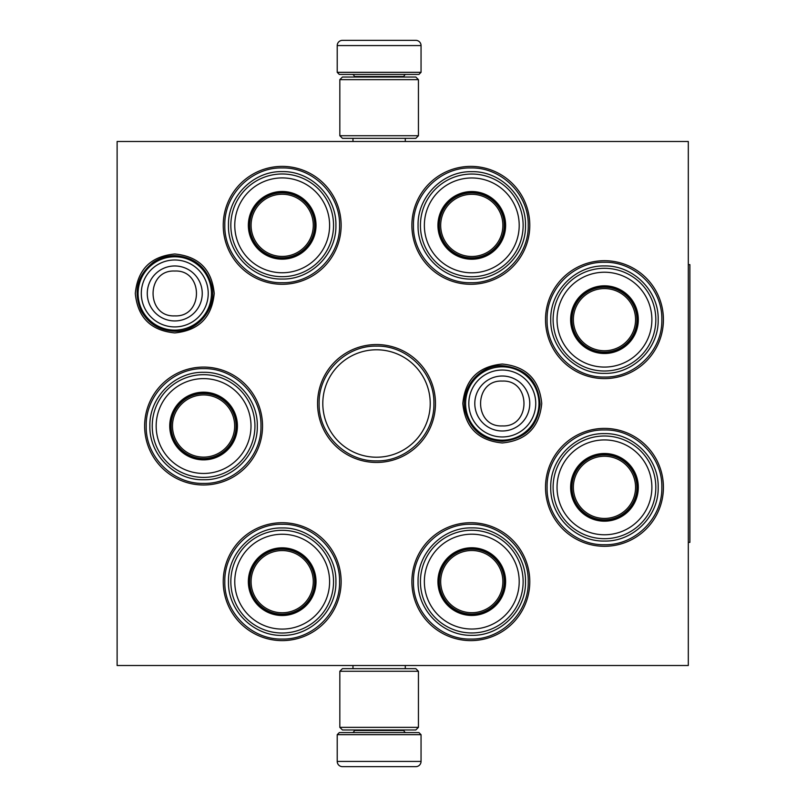 <?xml version="1.0" encoding="UTF-8"?>
<svg xmlns="http://www.w3.org/2000/svg" width="807" height="807" viewBox="0 0 807 807"><rect width="100%" height="100%" fill="white"/><g stroke="black" fill="none" stroke-linecap="round" stroke-linejoin="round"><path stroke-width="1.21" d="M214.218 293.455C211.888 317.423 198.734 330.577 174.766 332.918C150.798 330.577 137.644 317.423 135.304 293.455C137.644 269.488 150.798 256.333 174.766 253.993C198.734 256.333 211.888 269.488 214.218 293.455M541.739 403.5C539.399 427.468 526.245 440.622 502.277 442.962C478.309 440.622 465.155 427.468 462.825 403.5C465.155 379.532 478.309 366.378 502.277 364.038C526.245 366.378 539.399 379.532 541.739 403.5M545.512 487.347A58.951 58.951 0 0 1 604.463 428.396A58.951 58.951 0 0 1 663.415 487.347A58.951 58.951 0 0 1 604.463 546.299A58.951 58.951 0 0 1 545.512 487.347M545.512 319.653A58.951 58.951 0 0 1 604.463 260.701A58.951 58.951 0 0 1 663.415 319.653A58.951 58.951 0 0 1 604.463 378.604A58.951 58.951 0 0 1 545.512 319.653M411.883 225.335A58.951 58.951 0 0 1 470.834 166.383A58.951 58.951 0 0 1 529.785 225.335A58.951 58.951 0 0 1 470.834 284.286A58.951 58.951 0 0 1 411.883 225.335M411.883 581.665A58.951 58.951 0 0 1 470.834 522.714A58.951 58.951 0 0 1 529.785 581.665A58.951 58.951 0 0 1 470.834 640.617A58.951 58.951 0 0 1 411.883 581.665M223.236 225.335A58.951 58.951 0 0 1 282.188 166.383A58.951 58.951 0 0 1 341.139 225.335A58.951 58.951 0 0 1 282.188 284.286A58.951 58.951 0 0 1 223.236 225.335M223.236 581.665A58.951 58.951 0 0 1 282.188 522.714A58.951 58.951 0 0 1 341.139 581.665A58.951 58.951 0 0 1 282.188 640.617A58.951 58.951 0 0 1 223.236 581.665M144.635 426.035A58.951 58.951 0 0 1 203.586 367.084A58.951 58.951 0 0 1 262.537 426.035A58.951 58.951 0 0 1 203.586 484.987A58.951 58.951 0 0 1 144.635 426.035M317.565 403.5A58.951 58.951 0 0 1 376.516 344.549A58.951 58.951 0 0 1 435.467 403.5A58.951 58.951 0 0 1 376.516 462.451A58.951 58.951 0 0 1 317.565 403.5M688.31 665.513L117.116 665.513L117.116 141.487L688.31 141.487L688.31 665.513M430.222 403.5A53.716 53.716 0 0 0 376.516 349.784A53.716 53.716 0 0 0 322.8 403.5A53.716 53.716 0 0 0 376.516 457.216A53.716 53.716 0 0 0 430.222 403.5M146.208 426.035C145.421 395.369 172.92 367.871 203.586 368.648C234.242 367.871 261.75 395.369 260.964 426.035C261.75 456.691 234.242 484.2 203.586 483.413C172.92 484.2 145.421 456.691 146.208 426.035M224.81 581.665C224.023 551.01 251.522 523.501 282.188 524.288C312.854 523.501 340.352 551.01 339.565 581.665C340.352 612.331 312.854 639.84 282.188 639.053C251.522 639.84 224.023 612.331 224.81 581.665M433.894 403.5C434.68 434.166 407.172 461.665 376.516 460.878C345.85 461.665 318.341 434.166 319.128 403.5C318.341 372.834 345.85 345.335 376.516 346.122C407.172 345.335 434.68 372.834 433.894 403.5M413.456 225.335C412.67 194.669 440.178 167.16 470.834 167.947C501.5 167.16 529.009 194.669 528.222 225.335C529.009 255.99 501.5 283.499 470.834 282.712C440.178 283.499 412.67 255.99 413.456 225.335M224.81 225.335C224.023 194.669 251.522 167.16 282.188 167.947C312.854 167.16 340.352 194.669 339.565 225.335C340.352 255.99 312.854 283.499 282.188 282.712C251.522 283.499 224.023 255.99 224.81 225.335M547.085 319.653C546.299 288.997 573.797 261.488 604.463 262.275C635.129 261.488 662.628 288.997 661.841 319.653C662.628 350.319 635.129 377.827 604.463 377.04C573.797 377.827 546.299 350.319 547.085 319.653M528.222 581.665C529.009 612.331 501.5 639.84 470.834 639.053C440.178 639.84 412.67 612.331 413.456 581.665C412.67 551.01 440.178 523.501 470.834 524.288C501.5 523.501 529.009 551.01 528.222 581.665M547.085 487.347C546.299 456.681 573.797 429.173 604.463 429.96C635.129 429.173 662.628 456.681 661.841 487.347C662.628 518.003 635.129 545.512 604.463 544.725C573.797 545.512 546.299 518.003 547.085 487.347M502.277 366.822A36.678 36.678 0 0 1 538.965 403.5A36.678 36.678 0 0 1 502.277 440.178A36.678 36.678 0 0 1 465.599 403.5A36.678 36.678 0 0 1 502.277 366.822M502.277 370.04A33.46 33.46 0 0 1 535.747 403.5A33.46 33.46 0 0 1 502.277 436.96A33.46 33.46 0 0 1 468.817 403.5A33.46 33.46 0 0 1 502.277 370.04M174.766 256.777A36.678 36.678 0 0 1 211.444 293.455A36.678 36.678 0 0 1 174.766 330.134A36.678 36.678 0 0 1 138.078 293.455A36.678 36.678 0 0 1 174.766 256.777M174.766 259.985A33.46 33.46 0 0 1 208.226 293.455A33.46 33.46 0 0 1 174.766 326.916A33.46 33.46 0 0 1 141.296 293.455A33.46 33.46 0 0 1 174.766 259.985M421.052 72.317L337.215 72.317L339.303 74.415L418.954 74.415L421.052 72.317L421.052 45.585A5.235 5.235 -137.2 0 0 415.817 40.35L401.442 40.35M352.982 141.487L352.982 138.34M405.285 141.487L405.285 138.34M404.025 77.028L404.025 76.504L354.243 76.504L354.243 77.028M352.145 74.415A2.098 2.098 137.8 0 1 354.243 76.504M406.123 74.415A2.098 2.098 -137.8 0 0 404.025 76.504M337.215 72.317L337.215 45.585L421.052 45.585M356.825 40.35L342.45 40.35A5.235 5.235 137.2 0 0 337.215 45.585M399.505 40.35L397.478 40.35M360.79 40.35L358.762 40.35M342.45 40.35L415.817 40.35M337.215 734.683L421.052 734.683L418.954 732.585L339.303 732.585L337.215 734.683L337.215 761.415A5.235 5.235 42.8 0 0 342.45 766.65L356.825 766.65M405.285 665.513L405.285 668.66M352.982 665.513L352.982 668.66M354.243 729.972L354.243 730.496L404.025 730.496L404.025 729.972M406.123 732.585A2.098 2.098 -42.2 0 1 404.025 730.496M352.145 732.585A2.098 2.098 42.2 0 0 354.243 730.496M421.052 734.683L421.052 761.415L337.215 761.415M401.442 766.65L415.817 766.65A5.235 5.235 -42.8 0 0 421.052 761.415M358.762 766.65L360.79 766.65M397.478 766.65L399.505 766.65M415.817 766.65L342.45 766.65M418.44 79.651L339.828 79.651L342.45 77.028L415.817 77.028L418.44 79.651L418.44 135.727L339.828 135.727L342.45 138.34L415.817 138.34L418.44 135.727M418.44 727.349L415.817 729.972L342.45 729.972L339.828 727.349L418.44 727.349L418.44 671.273L339.828 671.273L342.45 668.66L415.817 668.66L418.44 671.273M339.828 671.273L339.828 727.349M282.188 258.603A33.279 33.279 0 0 1 248.909 225.335A33.279 33.279 0 0 1 282.188 192.056A33.279 33.279 0 0 1 315.466 225.335A33.279 33.279 0 0 1 282.188 258.603M282.188 259.168A33.833 33.833 0 0 0 316.021 225.335A33.833 33.833 0 0 0 282.188 191.491A33.833 33.833 0 0 0 248.354 225.335A33.833 33.833 0 0 0 282.188 259.168M282.188 177.913A47.421 47.421 0 0 0 234.766 225.335A47.421 47.421 0 0 0 282.188 272.756A47.421 47.421 0 0 0 329.609 225.335A47.421 47.421 0 0 0 282.188 177.913M282.188 276.69A51.355 51.355 0 0 0 333.543 225.335A51.355 51.355 0 0 0 282.188 173.979A51.355 51.355 0 0 0 230.832 225.335A51.355 51.355 0 0 0 282.188 276.69M228.472 225.335C227.735 196.626 253.489 170.882 282.188 171.619C310.887 170.882 336.64 196.626 335.904 225.335C336.64 254.034 310.887 279.777 282.188 279.04C253.489 279.777 227.735 254.034 228.472 225.335M251.088 225.335A31.1 31.1 0 0 1 282.188 194.235A31.1 31.1 0 0 1 313.287 225.335A31.1 31.1 0 0 1 282.188 256.424A31.1 31.1 0 0 1 251.088 225.335M249.696 225.335A32.492 32.492 0 0 1 282.188 192.843A32.492 32.492 0 0 1 314.68 225.335A32.492 32.492 0 0 1 282.188 257.816A32.492 32.492 0 0 1 249.696 225.335M203.586 459.304A33.279 33.279 0 0 1 170.307 426.035A33.279 33.279 0 0 1 203.586 392.757A33.279 33.279 0 0 1 236.865 426.035A33.279 33.279 0 0 1 203.586 459.304M203.586 459.869A33.833 33.833 0 0 0 237.419 426.035A33.833 33.833 0 0 0 203.586 392.192A33.833 33.833 0 0 0 169.742 426.035A33.833 33.833 0 0 0 203.586 459.869M203.586 378.614A47.421 47.421 0 0 0 156.165 426.035A47.421 47.421 0 0 0 203.586 473.457A47.421 47.421 0 0 0 251.007 426.035A47.421 47.421 0 0 0 203.586 378.614M203.586 477.391A51.355 51.355 0 0 0 254.941 426.035A51.355 51.355 0 0 0 203.586 374.68A51.355 51.355 0 0 0 152.23 426.035A51.355 51.355 0 0 0 203.586 477.391M149.87 426.035C149.134 397.326 174.887 371.583 203.586 372.32C232.285 371.583 258.028 397.326 257.292 426.035C258.028 454.734 232.285 480.478 203.586 479.741C174.887 480.478 149.134 454.734 149.87 426.035M172.486 426.035A31.1 31.1 0 0 1 203.586 394.936A31.1 31.1 0 0 1 234.676 426.035A31.1 31.1 0 0 1 203.586 457.125A31.1 31.1 0 0 1 172.486 426.035M171.094 426.035A32.492 32.492 0 0 1 203.586 393.544A32.492 32.492 0 0 1 236.078 426.035A32.492 32.492 0 0 1 203.586 458.527A32.492 32.492 0 0 1 171.094 426.035M282.188 614.944A33.279 33.279 0 0 1 248.909 581.665A33.279 33.279 0 0 1 282.188 548.397A33.279 33.279 0 0 1 315.466 581.665A33.279 33.279 0 0 1 282.188 614.944M282.188 615.509A33.833 33.833 0 0 0 316.021 581.665A33.833 33.833 0 0 0 282.188 547.832A33.833 33.833 0 0 0 248.354 581.665A33.833 33.833 0 0 0 282.188 615.509M282.188 534.244A47.421 47.421 0 0 0 234.766 581.665A47.421 47.421 0 0 0 282.188 629.087A47.421 47.421 0 0 0 329.609 581.665A47.421 47.421 0 0 0 282.188 534.244M282.188 633.021A51.355 51.355 0 0 0 333.543 581.665A51.355 51.355 0 0 0 282.188 530.31A51.355 51.355 0 0 0 230.832 581.665A51.355 51.355 0 0 0 282.188 633.021M228.472 581.665C227.735 552.966 253.489 527.223 282.188 527.96C310.887 527.223 336.64 552.966 335.904 581.665C336.64 610.374 310.887 636.118 282.188 635.381C253.489 636.118 227.735 610.374 228.472 581.665M251.088 581.665A31.1 31.1 0 0 1 282.188 550.576A31.1 31.1 0 0 1 313.287 581.665A31.1 31.1 0 0 1 282.188 612.765A31.1 31.1 0 0 1 251.088 581.665M249.696 581.665A32.492 32.492 0 0 1 282.188 549.184A32.492 32.492 0 0 1 314.68 581.665A32.492 32.492 0 0 1 282.188 614.157A32.492 32.492 0 0 1 249.696 581.665M471.782 258.664A33.279 33.279 0 0 1 438.504 225.395A33.279 33.279 0 0 1 471.782 192.116A33.279 33.279 0 0 1 505.061 225.395A33.279 33.279 0 0 1 471.782 258.664M471.782 259.229A33.833 33.833 0 0 0 505.616 225.395A33.833 33.833 0 0 0 471.782 191.552A33.833 33.833 0 0 0 437.939 225.395A33.833 33.833 0 0 0 471.782 259.229M471.782 177.974A47.421 47.421 0 0 0 424.361 225.395A47.421 47.421 0 0 0 471.782 272.816A47.421 47.421 0 0 0 519.204 225.395A47.421 47.421 0 0 0 471.782 177.974M471.782 276.74A51.355 51.355 0 0 0 523.138 225.395A51.355 51.355 0 0 0 471.782 174.04A51.355 51.355 0 0 0 420.427 225.395A51.355 51.355 0 0 0 471.782 276.74M418.066 225.395C417.33 196.686 443.083 170.943 471.782 171.679C500.481 170.943 526.225 196.686 525.498 225.395C526.225 254.094 500.481 279.837 471.782 279.101C443.083 279.837 417.33 254.094 418.066 225.395M440.683 225.395A31.1 31.1 0 0 1 471.782 194.295A31.1 31.1 0 0 1 502.882 225.395A31.1 31.1 0 0 1 471.782 256.485A31.1 31.1 0 0 1 440.683 225.395M439.29 225.395A32.492 32.492 0 0 1 471.782 192.903A32.492 32.492 0 0 1 504.274 225.395A32.492 32.492 0 0 1 471.782 257.877A32.492 32.492 0 0 1 439.29 225.395M471.782 614.884A33.279 33.279 0 0 1 438.504 581.605A33.279 33.279 0 0 1 471.782 548.336A33.279 33.279 0 0 1 505.061 581.605A33.279 33.279 0 0 1 471.782 614.884M471.782 615.448A33.833 33.833 0 0 0 505.616 581.605A33.833 33.833 0 0 0 471.782 547.771A33.833 33.833 0 0 0 437.939 581.605A33.833 33.833 0 0 0 471.782 615.448M471.782 534.184A47.421 47.421 0 0 0 424.361 581.605A47.421 47.421 0 0 0 471.782 629.026A47.421 47.421 0 0 0 519.204 581.605A47.421 47.421 0 0 0 471.782 534.184M471.782 632.96A51.355 51.355 0 0 0 523.138 581.605A51.355 51.355 0 0 0 471.782 530.26A51.355 51.355 0 0 0 420.427 581.605A51.355 51.355 0 0 0 471.782 632.96M418.066 581.605C417.33 552.906 443.083 527.163 471.782 527.899C500.481 527.163 526.225 552.906 525.498 581.605C526.225 610.314 500.481 636.057 471.782 635.321C443.083 636.057 417.33 610.314 418.066 581.605M440.683 581.605A31.1 31.1 0 0 1 471.782 550.515A31.1 31.1 0 0 1 502.882 581.605A31.1 31.1 0 0 1 471.782 612.705A31.1 31.1 0 0 1 440.683 581.605M439.29 581.605A32.492 32.492 0 0 1 471.782 549.123A32.492 32.492 0 0 1 504.274 581.605A32.492 32.492 0 0 1 471.782 614.097A32.492 32.492 0 0 1 439.29 581.605M604.463 352.931A33.279 33.279 0 0 1 571.185 319.653A33.279 33.279 0 0 1 604.463 286.384A33.279 33.279 0 0 1 637.742 319.653A33.279 33.279 0 0 1 604.463 352.931M604.463 353.496A33.833 33.833 0 0 0 638.297 319.653A33.833 33.833 0 0 0 604.463 285.819A33.833 33.833 0 0 0 570.63 319.653A33.833 33.833 0 0 0 604.463 353.496M604.463 272.231A47.421 47.421 0 0 0 557.042 319.653A47.421 47.421 0 0 0 604.463 367.074A47.421 47.421 0 0 0 651.885 319.653A47.421 47.421 0 0 0 604.463 272.231M604.463 371.008A51.355 51.355 0 0 0 655.819 319.653A51.355 51.355 0 0 0 604.463 268.297A51.355 51.355 0 0 0 553.108 319.653A51.355 51.355 0 0 0 604.463 371.008M550.747 319.653C550.011 290.954 575.764 265.21 604.463 265.947C633.162 265.21 658.916 290.954 658.179 319.653C658.916 348.362 633.162 374.105 604.463 373.369C575.764 374.105 550.011 348.362 550.747 319.653M573.363 319.653A31.1 31.1 0 0 1 604.463 288.563A31.1 31.1 0 0 1 635.563 319.653A31.1 31.1 0 0 1 604.463 350.752A31.1 31.1 0 0 1 573.363 319.653M571.971 319.653A32.492 32.492 0 0 1 604.463 287.171A32.492 32.492 0 0 1 636.955 319.653A32.492 32.492 0 0 1 604.463 352.145A32.492 32.492 0 0 1 571.971 319.653M604.463 520.616A33.279 33.279 0 0 1 571.185 487.347A33.279 33.279 0 0 1 604.463 454.069A33.279 33.279 0 0 1 637.742 487.347A33.279 33.279 0 0 1 604.463 520.616M604.463 521.181A33.833 33.833 0 0 0 638.297 487.347A33.833 33.833 0 0 0 604.463 453.504A33.833 33.833 0 0 0 570.63 487.347A33.833 33.833 0 0 0 604.463 521.181M604.463 439.926A47.421 47.421 0 0 0 557.042 487.347A47.421 47.421 0 0 0 604.463 534.769A47.421 47.421 0 0 0 651.885 487.347A47.421 47.421 0 0 0 604.463 439.926M604.463 538.703A51.355 51.355 0 0 0 655.819 487.347A51.355 51.355 0 0 0 604.463 435.992A51.355 51.355 0 0 0 553.108 487.347A51.355 51.355 0 0 0 604.463 538.703M550.747 487.347C550.011 458.638 575.764 432.895 604.463 433.631C633.162 432.895 658.916 458.638 658.179 487.347C658.916 516.046 633.162 541.79 604.463 541.053C575.764 541.79 550.011 516.046 550.747 487.347M573.363 487.347A31.1 31.1 0 0 1 604.463 456.248A31.1 31.1 0 0 1 635.563 487.347A31.1 31.1 0 0 1 604.463 518.437A31.1 31.1 0 0 1 573.363 487.347M571.971 487.347A32.492 32.492 0 0 1 604.463 454.855A32.492 32.492 0 0 1 636.955 487.347A32.492 32.492 0 0 1 604.463 519.829A32.492 32.492 0 0 1 571.971 487.347M688.31 264.635L689.884 264.635L689.884 542.365L688.31 542.365M502.277 430.988A27.488 27.488 -90 0 0 529.765 403.5A27.488 27.488 -90 0 0 502.277 376.012A27.488 27.488 90 0 0 474.798 403.5A27.488 27.488 90 0 0 502.277 430.988M502.277 425.925C531.198 427.327 531.198 379.673 502.277 381.075C473.356 379.673 473.356 427.327 502.277 425.925M174.766 320.944A27.488 27.488 -90 0 0 202.244 293.455A27.488 27.488 -90 0 0 174.766 265.967A27.488 27.488 90 0 0 147.278 293.455A27.488 27.488 90 0 0 174.766 320.944M174.766 315.88C203.687 317.282 203.687 269.629 174.766 271.031C145.835 269.629 145.845 317.282 174.766 315.88M339.828 79.651L339.828 135.727M502.277 441.308C483.1 440.047 470.794 430.192 465.377 411.752C459.506 389.166 478.955 364.885 502.277 365.692C525.518 368.022 538.128 380.823 540.085 404.095C537.573 426.742 524.964 439.149 502.277 441.308M174.766 331.263C159.665 330.688 148.438 323.809 141.074 310.614C133.155 291.63 137.14 275.601 153.027 262.517C159.564 257.998 166.807 255.708 174.766 255.648C193.942 256.908 206.239 266.764 211.656 285.204C217.537 307.79 198.088 332.07 174.766 331.263"/></g></svg>
